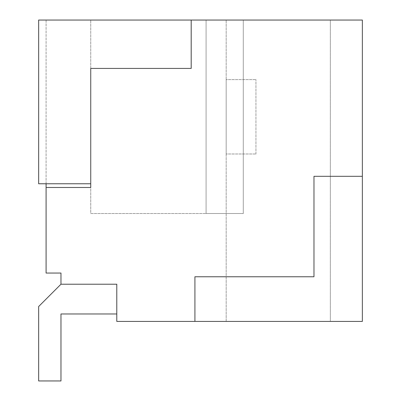 <?xml version="1.0" encoding="UTF-8"?>
<svg xmlns="http://www.w3.org/2000/svg" width="401" height="401" viewBox="0 0 401 401"><rect width="100%" height="100%" fill="white"/><g stroke="black" fill="none" stroke-linecap="round" stroke-linejoin="round"><path stroke-width="0.3" stroke-dasharray="2 1.5" d="M116.786 313.978L60.977 313.978L60.977 380.95L60.977 313.978L60.977 380.95L38.651 380.95L60.977 380.95L60.977 313.978L60.977 380.95L38.651 380.95L60.977 380.95L60.977 313.978L116.786 313.978L60.977 313.978L116.786 313.978L60.977 313.978L116.786 313.978L60.977 313.978L116.786 313.978L60.977 313.978L116.786 313.978L60.977 313.978L116.786 313.978L116.786 284.214L60.977 284.214L38.651 306.539L60.977 284.214L116.786 284.214L116.786 313.978L116.786 284.214L60.977 284.214L116.786 284.214L60.977 284.214L60.977 273.051L46.095 273.051L46.095 187.478L90.741 187.478L90.741 68.416L191.197 68.416L191.197 20.05L38.651 20.05L38.651 183.758L90.741 183.758L90.741 68.416L191.197 68.416L191.197 20.05L362.349 20.05L362.349 176.315L313.978 176.315L313.978 276.77L194.921 276.77L194.921 321.422L116.786 321.422L116.786 284.214L60.977 284.214L116.786 284.214L60.977 284.214L38.651 306.539L60.977 284.214L116.786 284.214L60.977 284.214L38.651 306.539L60.977 284.214L38.651 306.539L60.977 284.214L116.786 284.214L60.977 284.214L116.786 284.214L60.977 284.214L38.651 306.539L60.977 284.214L116.786 284.214L116.786 313.978L116.786 284.214L116.786 313.978L116.786 284.214L116.786 313.978L116.786 284.214L116.786 313.978L116.786 284.214L116.786 313.978L116.786 284.214L116.786 313.978L60.977 313.978L60.977 380.95L38.651 380.95L38.651 306.539L60.977 284.214M38.651 380.95L38.651 306.539L38.651 380.95L38.651 306.539L38.651 380.95L38.651 306.539L38.651 380.95L60.977 380.95L38.651 380.95L38.651 306.539L38.651 380.95L60.977 380.95L38.651 380.95L38.651 306.539L38.651 380.95L60.977 380.95L38.651 380.95L60.977 380.95L60.977 313.978L60.977 380.95L60.977 313.978L60.977 380.95L60.977 313.978L60.977 380.95L38.651 380.95L38.651 306.539L38.651 380.95M330.349 321.422L226.174 321.422L330.349 321.422L330.349 20.05L226.174 20.05L330.349 20.05L330.349 321.422M194.921 321.422L362.349 321.422L362.349 176.315L313.978 176.315L313.978 276.77L194.921 276.77L194.921 321.422L194.921 276.77L313.978 276.77L313.978 176.315L362.349 176.315M46.095 187.478L90.741 187.478L90.741 183.758L38.651 183.758L38.651 20.05L38.651 183.758L46.095 183.758L46.095 20.05L38.651 20.05L46.095 20.05L46.095 187.478L90.741 187.478L90.741 68.416L191.197 68.416L191.197 20.05M243.287 20.05L90.741 20.05L243.287 20.05L206.079 20.05L243.287 20.05L243.287 213.522L206.079 213.522L206.079 20.05L206.079 213.522L243.287 213.522L243.287 20.05L243.287 213.522L90.741 213.522L90.741 20.05L90.741 213.522L243.287 213.522L243.287 20.05M226.174 321.422L226.174 20.05L226.174 321.422M226.174 153.994L226.174 79.578L255.938 79.578L226.174 79.578L226.174 153.994L255.938 153.994L226.174 153.994M46.095 183.758L90.741 183.758M255.938 153.994L255.938 79.578L255.938 153.994"/><path stroke-width="0.6" d="M194.921 321.422L116.786 321.422L116.786 284.214L60.977 284.214L60.977 273.051L46.095 273.051L46.095 187.478L90.741 187.478L90.741 68.416L191.197 68.416L191.197 20.05L362.349 20.05L362.349 176.315L313.978 176.315L313.978 276.77L194.921 276.77L194.921 321.422L362.349 321.422L362.349 176.315M116.786 313.978L60.977 313.978L60.977 380.95L38.651 380.95L38.651 306.539L60.977 284.214M191.197 20.05L38.651 20.05L38.651 183.758L90.741 183.758M46.095 183.758L46.095 187.478"/></g></svg>
